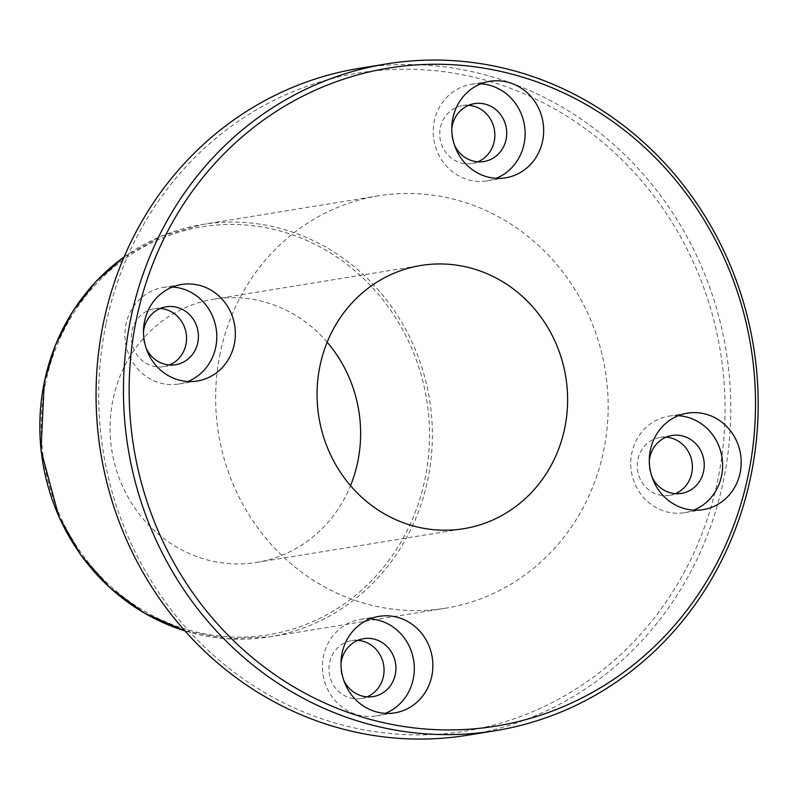 <?xml version="1.0" encoding="UTF-8"?>
<svg xmlns="http://www.w3.org/2000/svg" width="798" height="798" viewBox="0 0 798 798"><rect width="100%" height="100%" fill="white"/><g stroke="black" fill="none" stroke-linecap="round" stroke-linejoin="round"><path stroke-width="0.6" stroke-dasharray="3.99 2.99" d="M220.178 353.275A208.906 195.929 80.8 0 0 445.464 608.226A208.906 195.929 80.8 0 0 605.283 370.571A208.906 195.929 80.8 0 0 378.342 195.849A208.906 195.929 80.8 0 0 220.178 353.275M327.17 342.212A133.346 125.057 80.8 0 0 213.924 299.17A133.346 125.057 80.8 0 0 112.967 399.648A133.346 125.057 80.8 0 0 256.766 562.39A133.346 125.057 80.8 0 0 350.522 485.653M359.16 68.379A337.803 316.816 -99.2 0 1 726.13 350.901A337.803 316.816 -99.2 0 1 467.688 735.207M105.954 324.227A333.355 312.646 80.8 0 0 506.84 721.202A333.355 312.646 80.8 0 0 622.909 160.697A333.355 312.646 80.8 0 0 105.954 324.227M160.318 308.487A29.336 27.511 80.8 0 0 154.273 308.756A29.336 27.511 80.8 0 0 132.059 330.861A29.336 27.511 80.8 0 0 163.7 366.661A29.336 27.511 80.8 0 0 169.515 364.995M468.635 105.306A29.336 27.511 80.8 0 0 462.591 105.565A29.336 27.511 80.8 0 0 440.376 127.67A29.336 27.511 80.8 0 0 472.017 163.48A29.336 27.511 80.8 0 0 477.832 161.814M666.15 437.154A29.336 27.511 80.8 0 0 660.106 437.414A29.336 27.511 80.8 0 0 637.891 459.518A29.336 27.511 80.8 0 0 669.532 495.329A29.336 27.511 80.8 0 0 675.347 493.663M357.833 640.335A29.336 27.511 80.8 0 0 351.788 640.604A29.336 27.511 80.8 0 0 329.574 662.709A29.336 27.511 80.8 0 0 361.215 698.509A29.336 27.511 80.8 0 0 367.03 696.844M369.973 618.889A48.887 45.855 80.8 0 0 360.516 619.368A48.887 45.855 80.8 0 0 323.499 656.215A48.887 45.855 80.8 0 0 376.227 715.886A48.887 45.855 80.8 0 0 385.344 713.342M341.005 663.567A29.336 27.511 80.8 0 0 343.709 680.155M678.29 415.698A48.887 45.855 80.8 0 0 668.834 416.177A48.887 45.855 80.8 0 0 631.817 453.025A48.887 45.855 80.8 0 0 684.544 512.695A48.887 45.855 80.8 0 0 693.662 510.161M649.323 460.376A29.336 27.511 80.8 0 0 652.026 476.965M480.775 83.85A48.887 45.855 80.8 0 0 471.319 84.329A48.887 45.855 80.8 0 0 434.302 121.176A48.887 45.855 80.8 0 0 487.029 180.847A48.887 45.855 80.8 0 0 496.147 178.313M451.808 128.528A29.336 27.511 80.8 0 0 454.501 145.116M172.458 287.041A48.887 45.855 80.8 0 0 163.001 287.519A48.887 45.855 80.8 0 0 125.984 324.367A48.887 45.855 80.8 0 0 178.712 384.038A48.887 45.855 80.8 0 0 187.829 381.504M143.49 331.719A29.336 27.511 80.8 0 0 146.194 348.307M124.059 257.016A208.906 195.929 -99.2 0 1 202.552 224.467A208.906 195.929 -99.2 0 1 429.494 399.18A208.906 195.929 -99.2 0 1 269.664 636.844A208.906 195.929 -99.2 0 1 184.907 630.859M45.666 382.531A206.682 193.844 80.8 0 0 294.213 628.654A206.682 193.844 80.8 0 0 366.172 281.145A206.682 193.844 80.8 0 0 45.666 382.531M378.342 195.849L202.552 224.467L161.555 236.128L124.079 256.966M445.464 608.226L269.664 636.844L227.091 638.779L184.946 630.899M376.227 715.886L394.791 712.863M360.516 619.368L379.09 616.345M361.215 698.509L373.085 696.584M351.788 640.604L363.659 638.669M684.544 512.695L703.108 509.673M668.834 416.177L687.407 413.155M669.532 495.329L681.402 493.393M660.106 437.414L671.976 435.489M487.029 180.847L505.593 177.824M471.319 84.329L489.892 81.316M472.017 163.48L483.887 161.545M462.591 105.565L474.461 103.64M178.712 384.038L197.276 381.015M163.001 287.519L181.575 284.497M163.7 366.661L175.57 364.736M154.273 308.756L166.144 306.821M256.766 562.39L463.758 528.695M213.924 299.17L420.925 265.475"/><path stroke-width="1.2" d="M350.522 485.653A133.346 125.057 80.8 0 0 327.17 342.212M136.398 319.27A333.355 312.646 -99.2 0 1 653.353 155.74A333.355 312.646 -99.2 0 1 537.273 716.255A333.355 312.646 -99.2 0 1 136.398 319.27M130.792 318.482A337.803 316.816 80.8 0 0 495.079 730.749A337.803 316.816 80.8 0 0 753.521 346.442A337.803 316.816 80.8 0 0 386.551 63.92A337.803 316.816 80.8 0 0 130.792 318.482M495.079 730.749L467.688 735.207A337.803 316.816 -99.2 0 1 103.401 322.941A337.803 316.816 -99.2 0 1 359.16 68.379L386.551 63.92M319.958 365.963A133.346 125.057 -99.2 0 1 420.925 265.475A133.346 125.057 -99.2 0 1 565.772 376.995A133.346 125.057 -99.2 0 1 463.758 528.695A133.346 125.057 -99.2 0 1 319.958 365.963M144.558 321.345A48.887 45.855 -99.2 0 1 181.575 284.497A48.887 45.855 -99.2 0 1 234.682 325.394A48.887 45.855 -99.2 0 1 197.276 381.015A48.887 45.855 -99.2 0 1 144.558 321.345M452.865 118.154A48.887 45.855 -99.2 0 1 489.892 81.316A48.887 45.855 -99.2 0 1 542.999 122.204A48.887 45.855 -99.2 0 1 505.593 177.824A48.887 45.855 -99.2 0 1 452.865 118.154M650.38 450.002A48.887 45.855 -99.2 0 1 687.407 413.155A48.887 45.855 -99.2 0 1 740.514 454.052A48.887 45.855 -99.2 0 1 703.108 509.673A48.887 45.855 -99.2 0 1 650.38 450.002M342.073 653.193A48.887 45.855 -99.2 0 1 379.09 616.345A48.887 45.855 -99.2 0 1 432.197 657.243A48.887 45.855 -99.2 0 1 394.791 712.863A48.887 45.855 -99.2 0 1 342.073 653.193M169.515 364.995A29.336 27.511 80.8 0 0 186.143 333.295A29.336 27.511 80.8 0 0 160.318 308.487M477.832 161.814A29.336 27.511 80.8 0 0 494.461 130.104A29.336 27.511 80.8 0 0 468.635 105.306M675.347 493.663A29.336 27.511 80.8 0 0 691.976 461.952A29.336 27.511 80.8 0 0 666.15 437.154M367.03 696.844A29.336 27.511 80.8 0 0 383.658 665.143A29.336 27.511 80.8 0 0 357.833 640.335M385.344 713.342A48.887 45.855 80.8 0 0 413.633 660.265A48.887 45.855 80.8 0 0 369.973 618.889M343.709 680.155A29.336 27.511 80.8 0 0 373.085 696.584A29.336 27.511 80.8 0 0 395.529 663.208A29.336 27.511 80.8 0 0 363.659 638.669A29.336 27.511 80.8 0 0 341.444 660.784A29.336 27.511 80.8 0 0 341.005 663.567M693.662 510.161A48.887 45.855 80.8 0 0 721.951 457.074A48.887 45.855 80.8 0 0 678.29 415.698M652.026 476.965A29.336 27.511 80.8 0 0 681.402 493.393A29.336 27.511 80.8 0 0 703.846 460.017A29.336 27.511 80.8 0 0 671.976 435.489A29.336 27.511 80.8 0 0 649.762 457.593A29.336 27.511 80.8 0 0 649.323 460.376M496.147 178.313A48.887 45.855 80.8 0 0 524.436 125.226A48.887 45.855 80.8 0 0 480.775 83.85M454.501 145.116A29.336 27.511 80.8 0 0 483.887 161.545A29.336 27.511 80.8 0 0 506.331 128.169A29.336 27.511 80.8 0 0 474.461 103.64A29.336 27.511 80.8 0 0 452.247 125.745A29.336 27.511 80.8 0 0 451.808 128.528M187.829 381.504A48.887 45.855 80.8 0 0 216.118 328.417A48.887 45.855 80.8 0 0 172.458 287.041M146.194 348.307A29.336 27.511 80.8 0 0 175.57 364.736A29.336 27.511 80.8 0 0 198.014 331.36A29.336 27.511 80.8 0 0 166.144 306.821A29.336 27.511 80.8 0 0 143.929 328.936A29.336 27.511 80.8 0 0 143.49 331.719M184.907 630.859A208.906 195.929 -99.2 0 1 44.379 381.883A208.906 195.929 -99.2 0 1 124.059 257.016M124.079 256.966L96.029 281.485L72.867 311.2L55.401 345.085L44.249 381.953L41.007 450.491L58.942 516.875L80.947 555.189L110.004 587.837L144.807 613.343L184.946 630.899"/></g></svg>
